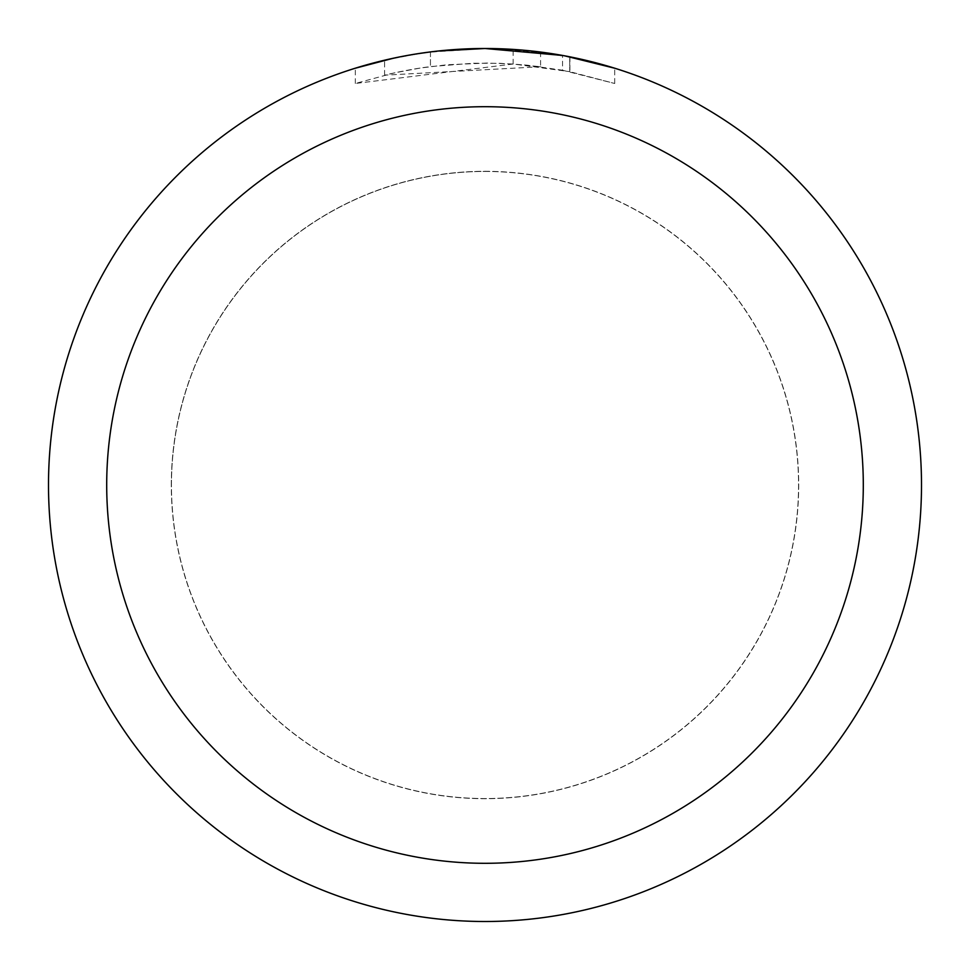 <?xml version="1.0" encoding="UTF-8"?>
<svg xmlns="http://www.w3.org/2000/svg" width="970" height="970" viewBox="0 0 970 970"><rect width="100%" height="100%" fill="white"/><g stroke="black" fill="none" stroke-linecap="round" stroke-linejoin="round"><path stroke-width="0.73" stroke-dasharray="4.85 3.64" d="M485 171.447A313.553 313.553 0 0 1 798.553 485A313.553 313.553 0 0 1 485 798.553A313.553 313.553 0 0 1 171.447 485A313.553 313.553 0 0 1 485 171.447A313.553 313.553 0 0 1 798.553 485A313.553 313.553 0 0 1 485 798.553A313.553 313.553 0 0 1 171.447 485A313.553 313.553 0 0 1 485 171.447M485 171.375A313.625 313.625 0 0 1 798.625 485A313.625 313.625 0 0 1 485 798.625A313.625 313.625 0 0 1 171.375 485A313.625 313.625 0 0 1 485 171.375M513.13 64.02L355.335 83.481L394.087 72.956L420.422 68.021L447.012 64.76L487.158 63.05L513.93 64.044L540.593 66.724L540.593 52.053L485 48.5A436.5 436.5 0 0 1 921.5 485A436.5 436.5 0 0 1 485 921.5A436.5 436.5 0 0 1 48.5 485A436.5 436.5 0 0 1 485 48.5L493.706 48.585M499.78 48.755L538.75 51.822M455.415 49.506L485 48.512L513.13 49.434L569.729 56.806L569.729 71.647L513.142 63.984L513.142 49.409M569.717 56.806L564.601 55.823M614.677 68.215L562.527 55.448L562.539 70.24L614.677 83.481L569.717 71.647M540.593 66.724L384.593 75.175A421.95 421.95 0 0 1 430.45 66.59L473.505 63.208L500.18 63.329L526.928 65.135L562.539 70.24M430.45 51.919L430.45 66.59L430.45 51.919A436.5 436.5 0 0 0 384.593 60.201L419.743 53.411M437.822 51.058L435.772 51.289M614.713 83.481L614.713 68.215L614.713 83.481M384.593 75.175L384.593 60.201L384.593 75.175M393.371 58.224L418.264 53.629M430.45 51.931L453.002 49.676M569.729 71.647L569.729 56.806M355.311 83.481L355.311 68.215L373.377 63.014L400.877 56.684L428.716 52.137L456.797 49.409L485 48.5L427.77 52.271M171.447 485A313.553 313.553 0 0 1 485 171.447A313.553 313.553 0 0 1 798.553 485A313.553 313.553 0 0 1 485 798.553A313.553 313.553 0 0 1 171.447 485M171.302 485A313.698 313.698 0 0 1 485 171.302A313.698 313.698 0 0 1 798.698 485A313.698 313.698 0 0 1 485 798.698A313.698 313.698 0 0 1 171.302 485M569.911 56.842L569.911 71.683"/><path stroke-width="1.45" d="M493.706 48.585L499.78 48.755M538.75 51.822L540.593 52.053M562.539 55.448L485 48.5A436.5 436.5 0 0 1 921.5 485A436.5 436.5 0 0 1 485 921.5A436.5 436.5 0 0 1 48.5 485A436.5 436.5 0 0 1 485 48.5L437.822 51.058M564.601 55.823L614.677 68.215M485 106.7A378.3 378.3 0 0 1 863.3 485A378.3 378.3 0 0 1 485 863.3A378.3 378.3 0 0 1 106.7 485A378.3 378.3 0 0 1 485 106.7M435.772 51.289L430.45 51.919M355.335 68.215L393.371 58.224M418.264 53.629L430.45 51.931M453.002 49.676L455.415 49.506M419.743 53.411L427.77 52.271"/></g></svg>
